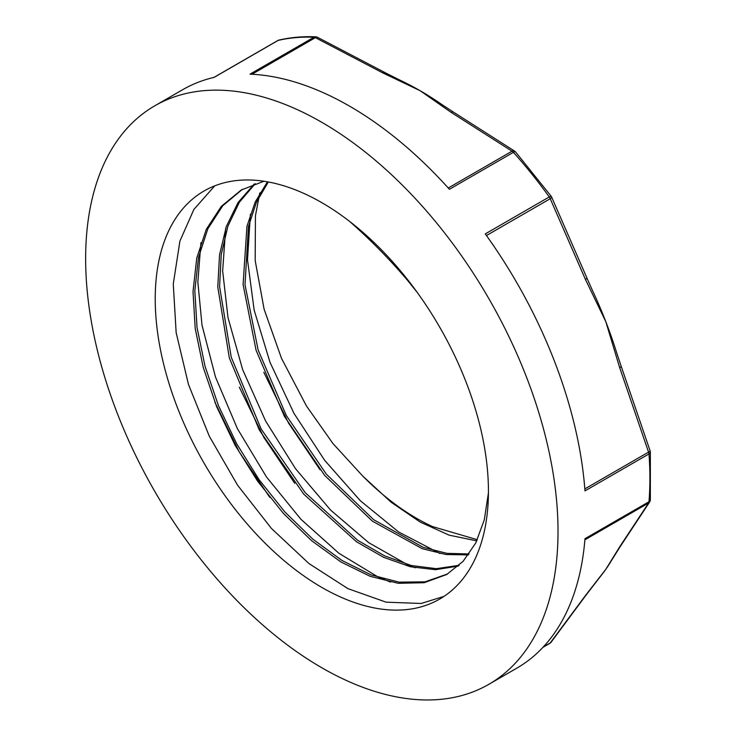 <?xml version="1.0" encoding="UTF-8"?>
<svg xmlns="http://www.w3.org/2000/svg" width="736" height="736" viewBox="0 0 736 736"><rect width="100%" height="100%" fill="white"/><g stroke="black" fill="none" stroke-linecap="round" stroke-linejoin="round"><path stroke-width="1.1" d="M417.165 292.321L407.707 280.563C389.988 259.633 370.631 239.918 349.609 221.407A235.612 136.031 -120 0 0 204.028 191.001A235.612 136.031 -120 0 0 204.019 463.064A235.612 136.031 -120 0 0 439.631 599.095A235.612 136.031 -120 0 0 475.41 409.17A235.612 136.031 -120 0 0 349.609 221.407M362.802 476.128L391.028 502.145L420.192 522.072L449.153 535.155L476.79 540.868M267.426 181.81L255.217 201.986L246.946 226.274L243.092 284.565L256.082 350.281L284.363 416.309L324.686 475.428L372.434 521.189L422.216 548.688L446.099 554.53L468.4 554.907M254.205 184.046L238.059 202.538L226.366 226.375L219.54 254.822L217.773 286.948L229.328 357.908L259.348 430.1L303.729 494.141L356.436 541.724L383.714 557.364L410.375 566.757L435.528 569.701L458.298 566.076M263.966 181.24L241.224 190.008L221.306 206.365L206.292 229.347L196.742 258.088L193.025 291.548L195.187 328.394L203.2 367.273L216.66 406.695L235.032 445.151L257.618 481.197L283.47 513.47L311.595 540.702L340.878 561.936L370.153 576.316L398.286 583.308L424.148 582.719L446.706 574.494L463.119 561.31L475.778 542.929L484.288 519.883L488.428 492.927M477.333 539.718L432.602 526.599A217.856 125.782 60 0 1 362.802 476.118L332.893 443.468L306.443 405.968L281.511 358.368L264.123 309.258L255.171 260.489L255.438 215.786L259.725 193.246M268.3 181.967L256.432 202.28L248.446 226.596L244.996 284.694L258.124 349.977L286.304 415.5L326.333 474.168L373.686 519.726L423.126 547.317L446.872 553.343L469.09 553.969M255.263 183.678L239.347 202.253L227.912 226.164L221.242 254.564L219.586 286.571L231.233 357.208L261.151 428.996L305.238 492.715L357.604 540.261L384.744 555.919L411.295 565.515L436.374 568.67L459.135 565.303M242.438 189.327L222.714 205.786L207.865 228.767L198.481 257.508L194.819 290.849L197.036 327.557L205.031 366.28L218.408 405.527L236.707 443.817L259.136 479.752L284.841 511.934L312.818 539.157L341.964 560.455L371.119 574.936L399.188 582.158L425.031 581.826L447.644 573.942M263.801 372.25L288.595 423.172L320.022 469.743M239.32 387.2L263.828 437.386L294.74 483.359M214.829 402.132L239.182 451.803L269.79 497.38M444.02 596.372L421.158 603.474L386.106 602.168L347.962 588.653L308.973 563.574L271.418 528.43L237.544 485.144L209.309 436.227L188.462 384.422L176.162 332.69L173.273 284.004L179.915 241.068L193.899 209.41L214.756 185.849M390.549 582.102L377.853 576.849L338.845 553.224L300.969 519.322L266.487 476.965L237.397 428.646L215.492 377.053L202.004 325.146L197.846 281.971L200.937 242.632M415.26 567.815L407.726 564.834L368.736 542.69L330.574 510.057L295.522 468.694L265.613 421.01L242.678 369.684L228.004 317.648L222.649 270.885L225.667 228.408M439.999 553.527L398.636 531.972L360.235 500.646L324.65 460.304L293.949 413.31L270.002 362.296L254.168 310.187L247.508 259.946L250.396 214.167M259.983 192.795A235.612 136.031 -120 0 0 257.784 201.36M154.818 105.782A334.015 192.85 -120 0 0 154.818 491.473A334.015 192.85 -120 0 0 488.842 684.324A334.015 192.85 -120 0 0 558.017 531.41A334.015 192.85 -120 0 0 412.215 195.27A334.015 192.85 -120 0 0 154.818 105.782L182.694 89.691A334.015 192.85 -120 0 1 214.139 77.363L278.144 40.406A4.664 3.754 -103.1 0 1 278.981 40.075A4.664 4.664 0 0 0 277.702 40.581L213.9 77.418M453.532 112.176A4.664 2.76 121.3 0 0 453.514 112.166A4.664 2.76 121.3 0 0 451.104 112.35L512.026 151.184A4.664 2.88 -56.4 0 1 514.611 151.101L453.532 112.176M453.514 112.166L441.582 104.337A303.232 175.067 -120 0 0 420.127 90.712L451.104 112.35M251.997 74.253L315.385 37.656L382.646 72.827A4.664 2.622 -61.3 0 1 384.9 72.542A4.664 2.622 -61.3 0 1 385.186 72.754M382.646 72.827L420.127 90.712A303.232 175.067 -120 0 0 400.954 80.629A303.232 175.067 -120 0 0 400.099 80.224M486.45 235.538L550.234 198.72A4.664 1.168 155.4 0 0 551.623 197.036A4.664 4.664 0 0 0 551.163 196.245A4.664 0.662 144.2 0 0 549.277 196.944L485.272 233.901A334.015 192.85 -120 0 1 584.982 490.894L648.986 453.937A4.664 2.696 -120 0 0 648.554 452.116A4.664 0.791 -17.9 0 0 650.136 450.938L621.212 366.362A4.664 0.911 160.1 0 1 619.684 367.696L648.554 452.116L584.835 488.906M621.202 366.362L616.547 352.406A303.232 175.067 -120 0 0 605.82 321.706L619.684 367.696M584.89 539.828L648.554 503.065L619.684 546.83A4.664 3.754 34.2 0 0 620.641 545.956A4.664 3.754 34.2 0 0 620.678 545.9L649.621 502.026A4.664 3.855 -147.4 0 1 648.554 503.065A4.664 2.696 -120 0 0 648.986 501.74A334.015 192.85 60 0 0 649.897 478.363A334.015 192.85 60 0 0 648.986 453.937A4.664 2.447 -4.2 0 0 650.357 452.051L650.348 499.882A4.664 2.916 -175.4 0 1 648.986 501.74L584.982 538.697A334.015 192.85 -120 0 1 516.709 668.224L488.842 684.324M384.9 72.551L317.492 37.297A4.664 2.493 116.6 0 0 317.483 37.288A4.664 2.493 116.6 0 0 315.385 37.656A4.664 2.696 -120 0 0 313.996 37.205L249.992 74.161A334.015 192.85 -120 0 1 449.411 189.29L513.415 152.343A334.015 192.85 60 0 1 549.277 196.944A4.664 2.696 -120 0 1 550.234 198.72L585.451 279.478A4.664 1.058 -22.5 0 0 586.905 277.95L551.623 197.036M585.451 279.478L605.82 321.706A303.232 175.067 -120 0 0 592.462 290.472M543.315 646.944L550.234 642.942A4.664 2.696 -120 0 1 549.709 643.43A4.664 4.664 0 0 0 551.098 642.206L586.362 594.706A4.664 3.606 -144.1 0 1 586.371 594.716A4.664 3.606 -144.1 0 1 585.451 595.525L550.234 642.942A4.664 3.478 37.2 0 0 551.089 642.215A4.664 3.478 37.2 0 0 551.098 642.206A4.664 3.478 37.2 0 0 551.2 642.068M601.505 575.055A303.232 175.067 -120 0 0 601.846 574.632A303.232 175.067 -120 0 0 605.82 569.296L585.451 595.525M619.684 546.83L605.82 569.296A303.232 175.067 -120 0 0 611.027 561.255M317.483 37.288A4.664 4.664 0 0 0 315.569 36.8A4.664 3.579 92.3 0 0 313.996 37.205A334.015 192.85 60 0 0 278.144 40.406A4.664 2.696 -120 0 0 277.702 40.581M514.611 151.101A4.664 4.664 0 0 1 515.504 151.874A4.664 1.306 -41.9 0 0 513.415 152.343A4.664 2.696 -120 0 0 512.026 151.184L448.252 188.002M242.392 189.354L241.224 190.026M400.954 80.629L384.873 72.588M278.981 40.075C290.591 37.389 302.79 36.294 315.569 36.8M650.357 452.116A4.664 4.664 0 0 0 650.136 450.938M592.416 290.37L586.868 277.95M515.504 151.874L551.163 196.245M601.846 574.632L586.371 594.697M549.709 643.43L542.938 647.34M649.63 502.026A4.664 4.664 0 0 0 650.357 499.79M611.046 561.209L620.614 545.946"/></g></svg>
